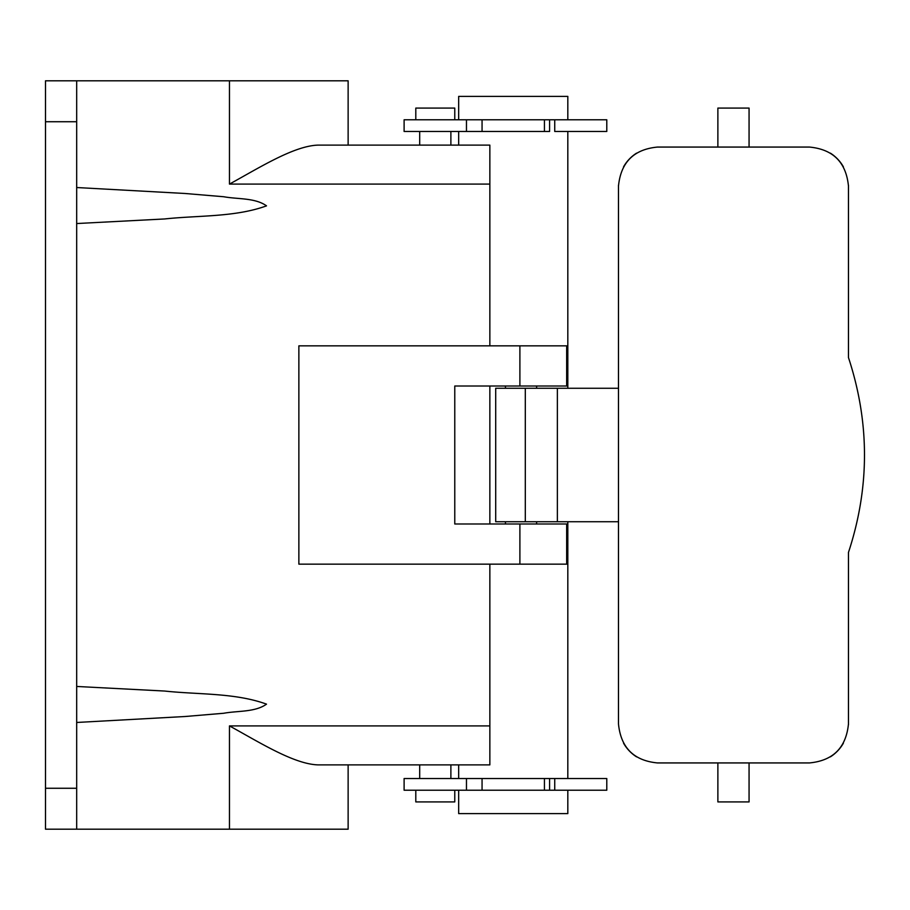<?xml version="1.0" encoding="UTF-8"?>
<svg xmlns="http://www.w3.org/2000/svg" width="910" height="910" viewBox="0 0 910 910"><rect width="100%" height="100%" fill="white"/><g stroke="black" fill="none" stroke-linecap="round" stroke-linejoin="round"><path stroke-width="1.36" d="M489.853 345.857L489.853 184.093L229.468 184.093L229.468 80.808L347.927 80.808L45.5 80.808L45.5 829.192L76.679 829.192L76.679 80.808M76.679 722.472L185.071 716.511L223.746 713.258C237.931 710.653 255.027 712.337 266.516 704.147C235.121 692.692 198.323 694.694 164.664 691.043L76.679 686.458M229.468 829.192L229.468 725.907C258.702 741.889 293.452 763.956 317.749 764.878L489.853 764.878L348.132 764.878L348.132 829.192L76.679 829.192M489.853 764.878L489.853 564.143M489.853 523.989L489.853 386.011M76.679 187.528L185.071 193.489L223.746 196.742C237.931 199.347 255.027 197.663 266.516 205.853C235.121 217.308 198.323 215.306 164.664 218.957L76.679 223.542M229.468 184.093C258.702 168.111 293.452 146.044 317.749 145.122L348.132 145.122L348.132 80.808M489.853 725.907L229.468 725.907C258.702 741.889 293.452 763.956 317.749 764.878M489.853 184.093L489.853 145.122L317.749 145.122M519.894 345.857L298.867 345.857L298.867 564.143L519.894 564.143L519.894 523.989L454.772 523.989L454.772 386.011L519.894 386.011L519.894 345.857L567.817 345.857L567.817 131.472M567.817 778.528L567.817 564.143L566.668 564.143L566.668 523.989L519.894 523.989M519.894 564.143L566.668 564.143M567.817 388.263L567.817 345.857M567.817 386.011L519.894 386.011M567.817 564.143L567.817 523.989L566.668 523.989M505.448 388.263L505.448 386.011M536.627 388.263L536.627 386.011M505.448 523.989L505.448 521.737M536.627 523.989L536.627 521.737M466.466 131.472L466.466 119.779L404.108 119.779L404.108 131.472L544.43 131.472L544.43 119.779L549.583 119.779L549.583 131.472L544.43 131.472M554.804 131.472L606.788 131.472L606.788 119.779L549.583 119.779M466.466 790.221L482.061 790.221L482.061 778.528L404.108 778.528L404.108 790.221L466.466 790.221L466.466 778.528M482.061 778.528L606.788 778.528L606.788 790.221L554.736 790.221L554.736 778.528M848.45 185.219A38.982 38.982 0 0 1 848.461 186.049L848.461 357.55L848.461 186.049C846.095 162.321 833.105 149.331 809.479 147.067L657.464 147.067C633.849 149.331 620.847 162.321 618.481 186.049L618.481 388.274L495.7 388.263L495.7 521.737L525.309 521.737L525.309 388.263M618.493 185.219A38.982 38.982 0 0 0 618.481 186.049L618.481 723.951L618.481 521.726L525.309 521.737M567.817 119.779L567.817 96.392L458.674 96.392L458.674 119.779M567.817 790.221L567.817 813.608L458.674 813.608L458.674 790.221M458.674 778.528L458.674 764.878M458.674 145.122L458.674 131.472M567.817 523.989L567.817 521.737M466.466 119.779L544.43 119.779M482.061 790.221L544.43 790.221L544.43 778.528M554.736 790.221L544.43 790.221M848.45 724.781A38.982 38.982 0 0 0 848.461 723.951L848.461 552.45L848.461 723.951C846.095 747.679 833.105 760.669 809.479 762.933L657.464 762.933C633.849 760.669 620.847 747.679 618.481 723.951M454.772 119.779L454.772 108.085L415.802 108.085L415.802 119.779M454.772 790.221L454.772 801.915L415.802 801.915L415.802 790.221M848.461 552.45C869.823 487.487 869.823 422.513 848.461 357.55M809.479 147.067L749.066 147.067L749.066 108.085L717.876 108.085L717.876 147.067M749.066 762.933L749.066 801.915L717.876 801.915L717.876 762.933L657.464 762.933M843.354 743.231A38.982 38.982 0 0 1 830.375 756.858M636.568 756.858A38.982 38.982 0 0 1 623.589 743.231M830.375 153.142A38.982 38.982 0 0 1 843.354 166.769M623.589 166.769A38.982 38.982 0 0 1 636.568 153.142M76.679 121.735L45.5 121.735M76.679 788.265L45.5 788.265M566.668 386.011L566.668 345.857M554.736 131.472L554.736 119.779M482.061 119.779L482.061 131.472M557.375 521.737L557.375 388.263M618.481 521.737L618.481 388.263M419.692 131.472L419.692 145.122M450.882 131.472L450.882 145.122M450.882 764.878L450.882 778.528M419.692 764.878L419.692 778.528M549.583 790.221L549.583 778.528"/></g></svg>
